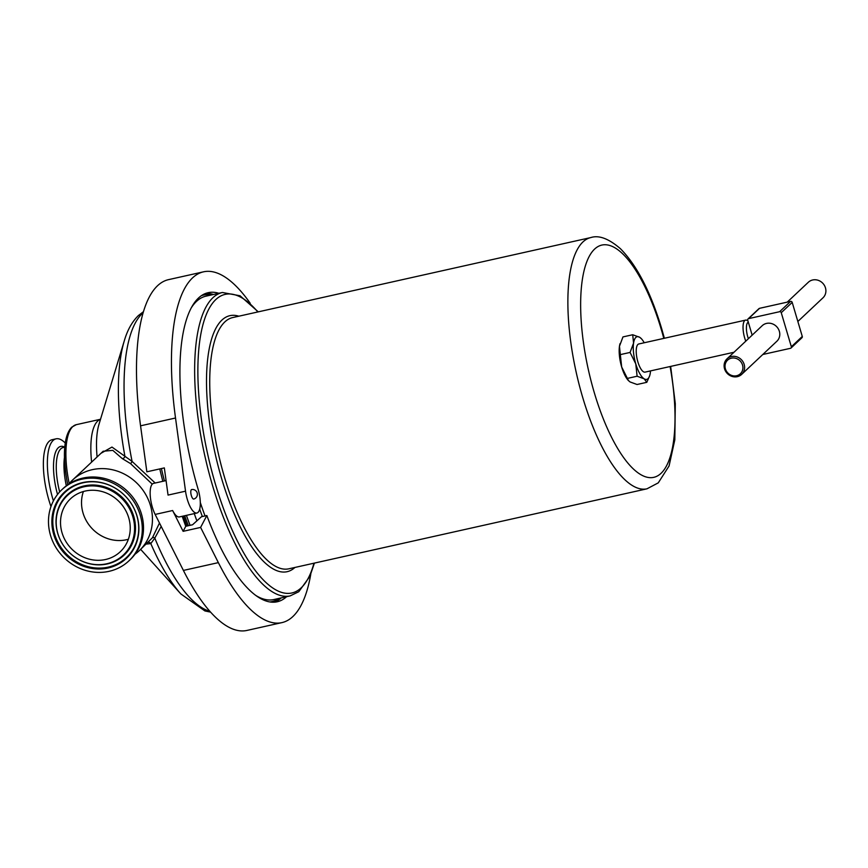 <?xml version="1.0" encoding="UTF-8"?>
<svg xmlns="http://www.w3.org/2000/svg" width="868" height="868" viewBox="0 0 868 868"><rect width="100%" height="100%" fill="white"/><g stroke="black" fill="none" stroke-linecap="round" stroke-linejoin="round"><path stroke-width="1.3" d="M128.366 539.267A36.337 33.505 46.7 0 1 126.522 539.733A36.337 33.505 46.7 0 1 91.303 527.733A36.337 33.505 46.7 0 1 83.404 491.516M105.516 559.513A36.337 33.505 46.7 0 1 65.577 540.981A36.337 33.505 46.7 0 1 70.471 498.829A36.337 33.505 46.7 0 1 85.238 491.049A36.337 33.505 46.7 0 1 125.187 509.581A36.337 33.505 46.7 0 1 120.283 551.733A36.337 33.505 46.7 0 1 105.516 559.513M83.979 486.796A40.85 37.671 46.7 0 1 132.88 516.905A40.85 37.671 46.7 0 1 106.775 563.766A40.85 37.671 46.7 0 1 57.874 533.657A40.85 37.671 46.7 0 1 83.979 486.796M108.033 568.008A45.342 41.816 46.7 0 1 53.751 534.579A45.342 41.816 46.7 0 1 82.72 482.565A45.342 41.816 46.7 0 1 137.003 515.983A45.342 41.816 46.7 0 1 108.033 568.008M736.574 375.746A9.331 8.604 -133.3 0 0 742.531 365.048A9.331 8.604 -133.3 0 0 731.366 358.169A9.331 8.604 -133.3 0 0 725.409 368.867A9.331 8.604 -133.3 0 0 736.574 375.746M731.366 356.531A10.687 9.852 46.7 0 1 743.116 361.978A10.687 9.852 46.7 0 1 741.673 374.379A10.687 9.852 46.7 0 1 737.333 376.669A10.687 9.852 46.7 0 1 725.583 371.211A10.687 9.852 46.7 0 1 727.026 358.82A10.687 9.852 46.7 0 1 731.366 356.531M727.026 358.82L762.202 325.695A10.687 9.852 46.7 0 1 766.553 323.406A10.687 9.852 46.7 0 1 778.303 328.853A10.687 9.852 46.7 0 1 776.86 341.254L741.673 374.379M797.855 321.486L822.983 297.822A10.687 9.852 -133.3 0 0 824.416 285.431A10.687 9.852 -133.3 0 0 812.676 279.973A10.687 9.852 -133.3 0 0 808.325 282.263L787.211 302.151M748.303 322.158A11.848 4.025 77.4 0 0 747.76 336.806A11.848 4.025 77.4 0 0 748.39 338.704M747.956 320.986L747.532 320.683A14.42 4.893 77.4 0 0 745.601 320.118A14.42 4.893 77.4 0 0 744.69 338.01A14.42 4.893 77.4 0 0 745.775 341.167M734.002 352.256L645.065 372.122A14.42 4.893 -102.6 0 1 637.871 361.869A14.42 4.893 -102.6 0 1 638.783 343.978L745.601 320.118M164.432 480.959A166.515 56.496 -102.6 0 1 161.405 468.568A157.054 53.284 -102.6 0 0 164.41 480.959M68.897 483.975A48.575 44.789 46.7 0 1 72.543 480.069A48.575 44.789 46.7 0 1 92.279 469.675A48.575 44.789 46.7 0 1 145.683 494.445A48.575 44.789 46.7 0 1 139.14 550.8A48.575 44.789 46.7 0 1 135.028 554.196M139.14 550.8L152.453 537.737L159.473 523.013M152.258 484.17L130.482 463.566L122.279 458.597L112.797 450.362L103.129 451.262M100.992 453.291L111.972 447.063L132.077 461.396L155.188 483.02M161.209 526.442L154.797 538.084L150.815 543.596L146.28 544.073M187.021 526.008A166.515 56.496 -102.6 0 1 183.398 516.037M65.23 443.016A48.89 16.59 77.4 0 0 56.084 438.828L52.08 439.718A48.89 16.59 77.4 0 0 49.096 441.367A48.89 16.59 77.4 0 0 50.973 506.565M56.084 438.828A48.89 16.59 77.4 0 0 53.089 440.477A48.89 16.59 77.4 0 0 53.404 500.912M188.367 525.704A162.783 55.226 -102.6 0 1 184.71 515.744M81.733 479.234A48.89 45.082 46.7 0 1 135.484 504.167A48.89 45.082 46.7 0 1 128.887 560.88A48.89 45.082 46.7 0 1 109.021 571.339A48.89 45.082 46.7 0 1 55.281 546.406A48.89 45.082 46.7 0 1 61.867 489.693A48.89 45.082 46.7 0 1 81.733 479.234M61.867 489.693L63.093 488.543A48.89 45.082 46.7 0 1 82.959 478.073A48.89 45.082 46.7 0 1 136.71 503.006A48.89 45.082 46.7 0 1 130.113 559.719L128.887 560.88M191.654 489.552A4.861 1.649 77.4 0 0 191.34 495.585A4.861 1.649 77.4 0 0 193.792 499.035M186.425 515.364A166.515 56.496 77.4 0 0 190.059 525.324M194.28 513.606A166.515 56.496 77.4 0 0 196.884 520.854L201.463 516.731L206.844 515.527A158.356 53.729 -102.6 0 0 277.228 601.774A158.356 53.729 -102.6 0 0 286.603 596.685M281.21 597.889A158.356 53.729 -102.6 0 1 274.483 602.164M628.399 380.553A21.874 7.421 -102.6 0 1 628.193 380.325A21.874 7.421 -102.6 0 1 621.672 366.99A21.874 7.421 -102.6 0 1 619.47 346.245A21.874 7.421 -102.6 0 1 620.012 343.739A21.874 7.421 -102.6 0 1 620.067 343.587M213.441 294.491A158.356 53.729 77.4 0 0 205.532 293.493M310.766 574.269A179.73 60.977 -102.6 0 1 281.883 622.627A179.73 60.977 -102.6 0 1 218.356 562.627L200.606 527.418L206.844 515.527M182.215 516.308A174.251 59.122 77.4 0 0 185.763 526.29L192.544 524.771L196.884 520.854M200.606 527.418L183.126 531.324L185.763 526.29M218.834 293.286A158.356 53.729 77.4 0 0 208.179 292.679A158.356 53.729 77.4 0 0 198.11 489.216A19.183 6.51 -102.6 0 1 196.895 513.021L179.416 516.927A19.183 6.51 -102.6 0 1 172.634 510.525L183.126 531.324M166.07 480.59L153.571 483.378A19.183 6.51 77.4 0 0 150.197 494.977A19.183 6.51 77.4 0 0 155.155 514.431L183.398 570.428L218.356 562.627M281.883 622.627L246.924 630.439A179.73 60.977 -102.6 0 1 183.398 570.428M140.562 425.819L146.855 471.812L164.334 467.906L168.056 495.085L185.535 491.179L175.52 418.007L140.562 425.819A179.73 60.977 77.4 0 1 168.566 279.637L203.524 271.825A179.73 60.977 77.4 0 0 175.52 418.007M250.234 303.29A179.73 60.977 77.4 0 0 203.524 271.825M196.895 513.021A19.183 6.51 -102.6 0 1 185.535 491.179M209.828 611.278A155.437 52.742 77.4 0 1 154.797 538.084A2.43 1.269 38.4 0 0 152.453 537.737M148.016 542.435A2.43 2.387 -116.8 0 1 150.815 543.596A151.292 51.331 77.4 0 0 180.837 593.918L204.881 610.931L210.588 612.135M143.144 312.762A155.437 52.742 77.4 0 0 142.298 313.522A155.437 52.742 77.4 0 0 132.077 461.396A2.43 0.749 -63.6 0 1 130.482 463.566M97.086 456.959A62.431 21.179 77.4 0 1 98.93 424.517L124.298 340.798A151.292 51.331 77.4 0 0 124.851 455.939A2.43 2.192 -42.4 0 1 122.279 458.597M762.798 354.491L790.477 348.307A1.356 1.259 -133.3 0 0 791.345 346.755L781.254 312.697A1.356 1.259 -133.3 0 0 779.627 311.699L748.596 318.632A1.356 1.259 -133.3 0 0 747.728 320.194L752.155 335.156M779.627 311.699L790.574 301.391L759.533 308.324L748.596 318.632M791.345 346.755L802.282 336.448L792.202 302.4L781.254 312.697M748.042 318.925L758.979 308.617A1.356 1.259 46.7 0 1 759.533 308.324M790.574 301.391A1.356 1.259 46.7 0 1 792.202 302.4M802.282 336.448A1.356 1.259 46.7 0 1 801.967 337.717L791.03 348.025M649.698 375.66L646.801 382.321L644.132 378.795L637.112 376.224L635.767 363.844L630.07 352.441L633.564 343.099L632.707 334.744L639.716 337.305L641.354 338.694M628.193 380.325L630.038 381.942L637.058 384.502L646.801 382.321M628.53 380.705L627.38 378.405L637.112 376.224M627.38 378.405L621.672 366.99L620.327 354.611L630.07 352.441M620.327 354.611L619.47 346.245L622.964 336.914L632.707 334.744M650.512 370.896A21.874 7.421 77.4 0 1 650.295 372.99A21.874 7.421 77.4 0 1 649.741 375.508A21.874 7.421 77.4 0 1 644.132 378.795A21.874 7.421 77.4 0 1 635.767 363.844A21.874 7.421 -102.6 0 1 633.564 343.099A21.874 7.421 77.4 0 1 639.716 337.305A21.874 7.421 77.4 0 1 641.571 338.921L641.224 338.542M644.23 342.762A21.874 7.421 77.4 0 0 641.571 338.921M84.196 485.917A41.414 38.192 46.7 0 1 133.78 516.438A41.414 38.192 46.7 0 1 107.317 563.95A41.414 38.192 46.7 0 1 57.733 533.429A41.414 38.192 46.7 0 1 84.196 485.917M108.25 567.119A44.778 41.295 46.7 0 1 54.651 534.113A44.778 41.295 46.7 0 1 83.263 482.749A44.778 41.295 46.7 0 1 136.862 515.744A44.778 41.295 46.7 0 1 108.25 567.119M162.837 481.317A155.437 52.742 -102.6 0 1 159.799 468.926M100.514 419.309A58.286 19.78 77.4 0 0 97.672 421.067A58.286 19.78 77.4 0 0 91.617 462.112M71.035 428.673A56.68 19.226 77.4 0 0 66.641 478.778C62.648 452.119 64.351 434.911 71.74 427.164L76.297 424.669A58.286 19.78 77.4 0 0 72.738 426.644A58.286 19.78 77.4 0 0 69.212 483.595M67.747 484.745A40.47 13.736 77.4 0 1 67.01 480.915L66.641 478.778A56.68 19.226 77.4 0 0 67.791 484.724M64.742 447.161L63.19 447.508A38.865 13.183 77.4 0 0 60.814 448.821A38.865 13.183 77.4 0 0 59.664 491.928M64.438 457.544A38.865 13.183 77.4 0 0 66.315 485.798M64.742 447.107A40.47 13.736 77.4 0 0 58.254 447.779A40.47 13.736 77.4 0 0 57.527 494.467M211.293 294.979A157.054 53.284 77.4 0 0 201.463 295.652M258.284 311.851L240.067 295.782L222.392 292.494L205.976 296.162A155.437 52.742 77.4 0 0 191.481 307.522M199.705 509.147A157.054 53.284 77.4 0 0 202.363 516.525M269.883 601.947A157.054 53.284 77.4 0 0 279.062 598.377M646.975 488.814L288.838 568.811A128.724 43.671 77.4 0 1 224.53 477.324A128.724 43.671 77.4 0 1 232.711 317.569L590.848 237.561A128.724 43.671 77.4 0 0 582.667 397.316A128.724 43.671 77.4 0 0 646.975 488.814L658.269 482.858L669.065 465.975L674.816 439.848L675.293 403.685L670.66 366.404M663.803 338.39A119.003 40.384 77.4 0 0 661.34 329.645A119.003 40.384 77.4 0 0 594.623 249.073A119.003 40.384 77.4 0 0 594.32 392.748A119.003 40.384 77.4 0 0 655.286 476.912A119.003 40.384 77.4 0 0 670.096 366.524M238.819 316.202A131.166 44.507 77.4 0 0 221.59 478.474A131.166 44.507 77.4 0 0 294.936 567.455M222.392 292.494A155.437 52.742 77.4 0 0 212.508 485.407A155.437 52.742 77.4 0 0 290.162 595.893L298.787 591.716L309.876 576.352L314.411 563.104M257.839 311.948A152.985 51.906 77.4 0 0 202.407 326.78A152.985 51.906 77.4 0 0 215.448 484.257A152.985 51.906 77.4 0 0 313.966 563.202M200.302 502.485A155.437 52.742 77.4 0 0 205.043 515.928M255.8 595.448A155.437 52.742 77.4 0 0 273.745 599.56L290.162 595.893M155.155 514.431L172.634 510.525M124.298 340.798C127.39 330.166 132.066 321.768 138.348 315.594L143.47 311.666M140.659 549.368L180.837 593.918M193.727 499.046A4.861 4.861 0 0 0 197.188 492.959A4.861 4.861 0 0 0 191.6 489.563M664.378 338.26L661.741 328.874C650.783 292.288 637.025 265.575 620.468 248.747C608.793 238.657 598.931 234.935 590.848 237.561M76.297 424.669L100.525 419.266M72.543 480.069L103.194 451.208"/></g></svg>

